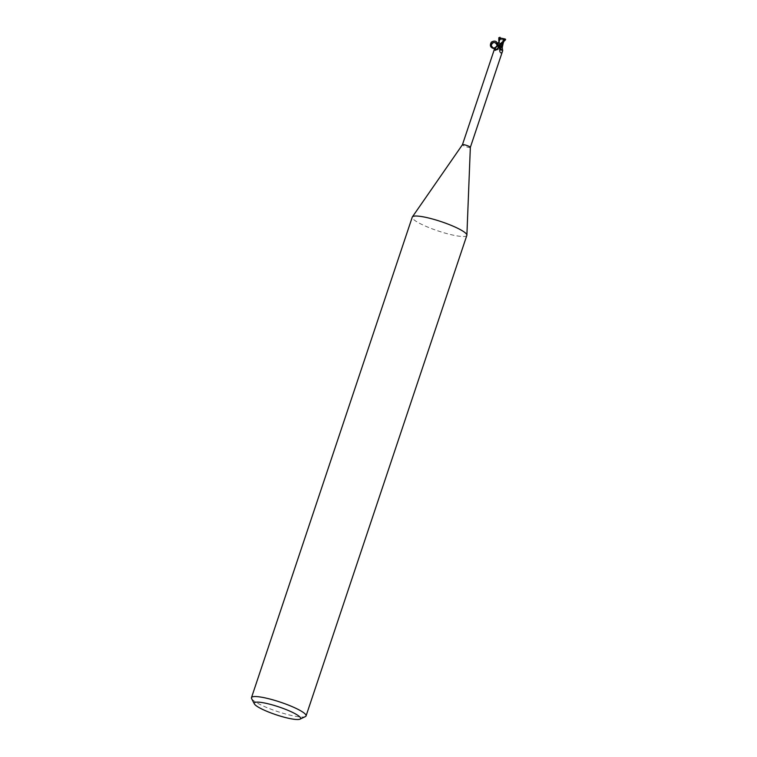 <?xml version="1.0" encoding="UTF-8"?>
<svg xmlns="http://www.w3.org/2000/svg" width="757" height="757" viewBox="0 0 757 757"><rect width="100%" height="100%" fill="white"/><g stroke="black" fill="none" stroke-linecap="round" stroke-linejoin="round"><path stroke-width="0.57" stroke-dasharray="3.79 2.84" d="M498.825 45.836L501.56 47.048L498.825 45.836M503.575 40.424L500.103 39.203L503.689 40.32M503.755 40.49L501.56 47.048L503.717 40.604L503.405 39.601L504.446 40.698L505.25 38.512M466.842 235.389A28.775 4.902 18.5 0 1 452.866 235.077A28.775 4.902 18.5 0 1 425.046 225.936A28.775 4.902 18.5 0 1 412.262 217.127M470.343 147.378L470.343 147.397A4.173 0.71 18.5 0 1 468.309 147.35A4.173 0.71 18.5 0 1 464.278 146.025A4.173 0.71 18.5 0 1 462.423 144.748L462.423 144.748M305.383 716.586A28.775 4.902 18.5 0 1 292.079 715.602A28.775 4.902 18.5 0 1 251.617 698.597M502.269 47.521L502.09 47.757A3.7 0.634 18.5 0 1 501.03 47.71A4.173 0.71 18.5 0 1 500.046 47.436L498.958 41.55M503.121 43.452L503.897 39.761L499.308 38.806L500.983 47.71C502.402 47.861 502.639 47.596 501.673 46.925C502.639 47.596 502.402 47.861 500.973 47.71C502.402 47.861 502.639 47.596 501.673 46.925C502.639 47.596 502.402 47.861 500.973 47.71A4.249 0.719 18.5 0 1 500.027 47.436L499.989 47.303A6.482 6.378 0.1 0 1 498.749 49.006L500.046 47.436A4.239 0.719 18.5 0 0 500.983 47.71L502.09 47.757A3.7 0.634 18.5 0 0 502.26 47.672M500.074 52.413L501.181 53.047L502.695 50.681M500.481 53.132L501.181 53.047A4.457 3.88 25.1 0 1 500.566 47.861L499.497 49.574L500.481 53.132A4.684 4.069 25.1 0 1 499.497 49.574L500.519 53.189M498.447 47.757A4.684 4.608 0.1 0 1 495.409 50.341M499.317 40.462L499.961 47.256L498.484 46.385L500.055 47.511L498.475 46.518L499.989 47.303M499.658 39.534L498.484 46.385L497.68 45.931L498.475 46.518A4.693 4.618 0.1 0 1 495.75 49.091C496.195 50.322 497.198 50.293 498.749 49.006M494.823 47.994L495.75 49.091M500.879 46.622L501.692 47.048M501.683 47.066L502.251 47.634M498.967 41.578L497.69 45.95L497.15 45.411L497.86 45.344L497.15 45.411L497.671 46.073M500.103 39.203L500.491 38.039M500.765 38.172L500.737 39.213L499.658 39.496M504.143 39.326L503.14 39.506L500.831 38.191M504.701 40.916L504.294 40.566L503.519 41.947M505.95 39.279L504.455 39.099M500.812 44.332L503.954 40.869M504.436 39.478L503.84 39.771M505.165 39.109L503.992 38.853L503.405 39.601M501.115 38.342L499.686 38.456M500.831 47.682A4.315 0.738 18.5 0 1 500.036 47.454M499.09 39.932L500.737 39.213M494.567 48.703L497.86 46.205L498.097 45.165M499.478 48.069L499.327 47.265A6.482 5.64 25.1 0 0 499.327 47.265A6.482 5.64 25.1 0 0 499.402 47.729M499.308 38.806A4.315 0.738 18.5 0 1 498.778 38.522M495.144 50.445L498.759 47.057M500.036 39.373L497.879 45.817L500.036 39.373M503.859 40.386L500.718 44.436M503.67 41.805L503.944 40.963M498.863 41.834L498.617 42.572M499.942 47L499.932 39.496"/><path stroke-width="1.14" d="M254.343 703.859L251.617 698.597A28.775 4.902 18.5 0 1 251.475 697.661L412.262 217.127A28.775 4.902 18.5 0 1 412.376 216.909A28.775 4.902 18.5 0 1 426.238 217.448A28.775 4.902 18.5 0 1 466.889 235.153A28.775 4.902 18.5 0 1 466.842 235.389L306.065 715.923A28.775 4.902 18.5 0 1 305.383 716.586L300.037 719.15A24.461 4.164 18.5 0 1 288.739 718.317A24.461 4.164 18.5 0 1 254.343 703.859A24.461 4.164 18.5 0 1 266.104 703.329A24.461 4.164 18.5 0 1 291.417 711.854A24.461 4.164 18.5 0 1 300.037 719.15M497.075 45.515C494.747 48.874 492.798 48.779 491.236 45.231C491.539 43.045 492.883 42.174 495.286 42.619C497.784 44.19 497.633 45.988 494.823 47.994L462.432 144.729A4.173 0.71 18.5 0 1 462.442 144.719A4.173 0.71 18.5 0 1 464.457 144.795A4.173 0.71 18.5 0 1 470.343 147.36A4.173 0.71 18.5 0 1 470.343 147.397L466.889 235.153M251.475 697.661A28.775 4.902 18.5 0 1 265.461 697.973A28.775 4.902 18.5 0 1 293.281 707.114A28.775 4.902 18.5 0 1 306.065 715.923M497.765 45.988C496.668 45.288 497.056 45.146 498.92 45.552C497.056 45.146 496.668 45.288 497.765 45.988M498.522 45.448A4.315 0.738 18.5 0 1 499.317 45.685A4.239 0.719 18.5 0 0 498.371 45.42A4.249 0.719 18.5 0 1 499.327 45.694L505.525 39.828L505.326 39.146L505.515 39.828A4.315 0.738 18.5 0 0 504.995 39.534L498.522 45.448L497.264 45.382A3.7 0.634 18.5 0 1 498.324 45.429A4.173 0.71 18.5 0 1 499.308 45.704L499.327 47.227M470.343 147.378L502.695 50.681L502.26 47.672A3.7 0.634 18.5 0 0 501.494 46.934A3.7 0.634 18.5 0 0 500.85 46.612L501.796 47M502.657 50.227L501.617 49.99C500.604 50.454 499.866 49.707 499.402 47.729L499.478 48.069M498.324 45.429L498.447 47.757L495.409 50.341L494.823 50.094C494.491 47.757 494.794 47.417 495.75 49.091M498.759 47.057L498.447 47.757M496.214 49.858L494.823 50.094A4.457 4.381 0.1 0 0 498.617 45.78M497.86 46.205A3.7 0.634 18.5 0 1 497.264 45.382C495.248 49.271 493.186 49.3 491.066 45.458C493.081 41.559 495.144 41.54 497.264 45.382M503.519 41.947L500.945 46.518L499.308 45.704M500.812 44.332L499.383 45.836L501.702 47.085M500.85 46.612A4.693 4.088 25.1 0 0 501.617 49.99M501.692 47.048L500.879 46.622M499.658 39.496L500.169 37.992L505.146 38.995L504.995 39.534M499.327 47.246A6.482 5.64 25.1 0 1 499.365 45.827L499.308 45.647M501.74 46.962L503.244 42.979L502.26 47.549M500.547 38.162L504.9 39.023M500.538 38.162L498.967 41.578M499.658 39.534L499.317 40.462M499.592 37.888L500.595 38.181M499.932 37.197L499.09 39.932M498.797 37.718L500.301 37.897M498.702 40.121L499.327 39.828M498.958 41.55L498.778 38.522L499.393 38.219M498.097 45.165C497.254 41.152 495.002 40.14 491.35 42.118C489.401 45.742 490.47 47.937 494.567 48.703M462.442 144.719L412.376 216.909M502.922 44.029L503.944 40.963M499.09 41.275L497.15 45.411M499.639 39.515L498.617 42.572"/></g></svg>
